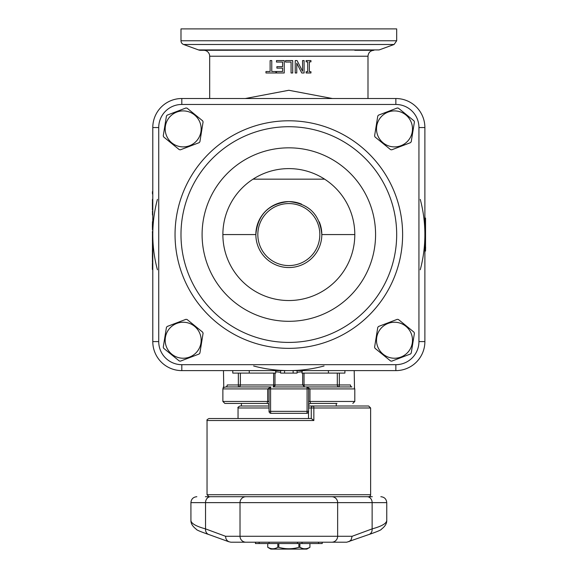 <?xml version="1.0" encoding="UTF-8"?>
<svg xmlns="http://www.w3.org/2000/svg" width="578" height="578" viewBox="0 0 578 578"><rect width="100%" height="100%" fill="white"/><g stroke="black" fill="none" stroke-linecap="round" stroke-linejoin="round"><path stroke-width="0.87" d="M280.59 370.614L280.59 373.092L297.078 373.092L297.078 370.614M232.768 373.092L232.768 370.614L232.768 373.092L275.749 373.092L275.749 371.784L280.59 372.275M344.9 370.614L344.9 373.092L301.918 373.092L302.316 370.614M275.352 370.614L275.757 371.784M238.338 373.092L238.338 384.962L227.219 384.962C222.248 386.957 222.248 386.957 227.219 384.962A1.98 1.445 -90 0 1 225.774 386.942L271.024 386.942L267.701 388.922L267.701 401.45L267.065 403.43L224.849 403.43L222.877 401.45L269.045 401.45M198.536 49.932L183.594 44.492L394.08 44.492L379.132 49.932L198.536 49.932A5.939 5.939 0 0 0 200.566 50.293L203.745 50.293A5.939 5.939 0 0 1 209.684 56.225L209.684 98.52L181.81 98.52A29.023 29.023 0 0 0 152.787 127.543L152.787 341.591A29.023 29.023 0 0 0 181.81 370.614L223.469 370.614L223.751 386.48M308.623 405.409A1.98 1.98 0 0 1 310.603 403.43L309.967 401.45L309.967 388.922L306.643 386.942L351.894 386.942C355.34 387.939 355.34 387.939 351.894 386.942A1.98 1.445 90 0 1 350.449 384.962C355.419 386.957 355.419 386.957 350.449 384.962L339.329 384.962L339.185 386.942A1.98 1.886 90 0 1 337.299 384.962L240.369 384.962A1.98 1.886 -90 0 1 238.483 386.942L238.338 384.962L240.369 384.962L240.369 373.092M297.078 372.275L301.918 371.784M420.249 269.781A136.047 136.047 0 0 0 420.249 199.359M253.626 365.982A136.047 136.047 0 0 0 324.048 365.982M157.426 199.359A136.047 136.047 0 0 0 157.426 269.781M183.594 44.492A3.959 3.959 0 0 1 180.986 40.771L396.681 40.771L394.08 44.492M396.681 40.771L396.681 28.9L180.986 28.9L180.986 40.771M200.566 50.293L379.132 49.932M354.798 50.293L373.923 50.293C370.317 50.64 368.338 52.62 367.991 56.225L367.991 98.52L395.858 98.52L181.81 98.52L395.858 98.52A29.023 29.023 0 0 1 424.881 127.543L424.881 341.591L424.881 251.062L425.538 251.062L425.538 218.079L424.881 218.079L424.881 127.543L418.942 127.543L418.942 341.591A23.084 23.084 0 0 1 395.858 364.682L181.81 364.682A23.084 23.084 0 0 1 158.726 341.591L158.726 127.543A23.084 23.084 0 0 1 181.81 104.459L395.858 104.459A23.084 23.084 0 0 1 418.942 127.543M332.372 98.52L288.841 90.276M288.834 90.276L245.296 98.52M310.942 60.582L310.942 61.846L310.942 60.582L306.138 60.582L306.138 61.846L307.72 61.846L307.72 71.715L306.138 71.715L306.138 72.98L310.942 72.98L310.942 71.715L310.942 72.98M304.1 60.582L304.1 72.98L304.1 60.582L302.561 60.582L302.561 71.275L297.078 60.582L295.228 60.582L295.228 72.98L296.767 72.98L296.767 63.161L301.759 72.98L296.767 63.161M310.603 403.43L336.988 403.43M269.045 405.409A1.98 1.98 0 0 0 267.065 403.43M225.774 386.942L225.767 386.942C222.328 387.939 222.328 387.939 225.774 386.942L238.483 386.942M222.877 401.45L222.877 388.922L270.583 388.922L270.583 411.348L269.045 411.348A1.98 1.98 0 0 0 271.024 413.328L306.643 413.328A1.98 1.98 0 0 0 308.623 411.348L308.623 388.922L307.084 388.922L307.084 411.348L270.583 411.348A1.98 0.441 90 0 0 271.024 413.328A1.98 1.98 0 0 1 269.045 411.348L269.045 388.922A1.98 1.98 0 0 1 271.024 386.942A1.98 0.441 90 0 0 270.583 388.922L307.084 388.922A1.98 0.441 -90 0 0 306.643 386.942A1.98 1.98 0 0 1 308.623 388.922L354.798 388.922L354.271 387.672M306.643 386.942L273.047 386.942A1.98 0.592 90 0 0 273.64 384.962L273.64 373.092M350.449 384.962A1.98 1.445 -90 0 0 351.894 386.942M304.028 373.092L304.028 384.962A1.98 0.592 -90 0 0 304.606 386.942M278.293 98.52L299.375 98.52M271.768 60.582L270.121 60.582L270.121 71.513L265.959 71.513L265.959 72.98L275.93 72.98L275.93 71.513L271.768 71.513L271.768 60.582M310.942 71.715L309.367 71.715L309.367 61.846L310.942 61.846M301.759 72.98L304.1 72.98M285.532 60.582L285.532 62.048L291.066 62.048L291.066 72.98L292.714 72.98L292.714 60.582L285.532 60.582M284.231 60.582L276.472 60.582L276.472 62.048L282.584 62.048L282.584 66.651L276.884 66.651L276.884 68.117L282.584 68.117L282.584 71.513L276.472 71.513L276.472 72.98L284.231 72.98L284.231 60.582M152.462 193.984L152.462 191.578M152.462 191.939L152.39 192.532M152.787 272.758L152.787 190.306M152.462 199.302L152.39 200.624M152.39 204.489L152.462 200.4M152.462 204.576L152.39 205.905M152.39 209.771L152.462 205.739M152.462 215.045L152.462 210.948M152.462 205.674L152.39 206.079M152.39 261.473L152.462 259.753M152.462 241.04L152.462 231.727M152.462 241.171L152.39 240.672M152.462 250.166L152.462 241.488M152.462 251.018L152.39 250.166M152.462 254.06L152.39 251.018M152.462 224.459L152.462 221.699M152.462 225.095L152.39 223.982M152.462 225.984L152.39 225.095M152.462 229.885L152.39 225.984M152.39 232.407L152.39 231.59M152.39 269.464L152.39 263.554M152.462 264.038L152.462 261.278M152.462 254.775L152.39 253.663M152.462 255.664L152.39 254.775M152.462 259.565L152.39 255.664M253.048 179.158L324.626 179.158M321.816 234.567C319.909 214.539 308.912 203.543 288.834 201.585C268.756 203.543 257.766 214.539 255.852 234.567A32.982 32.982 0 0 0 288.834 267.549A32.982 32.982 0 0 0 319.266 221.844A32.982 32.982 0 0 1 321.816 234.567L354.798 234.567A65.964 65.964 0 0 0 288.834 168.61A65.964 65.964 0 0 0 222.877 234.567A65.964 65.964 0 0 0 288.834 300.531A65.964 65.964 0 0 0 354.798 234.567M255.852 234.567A32.982 32.982 0 0 1 301.557 204.142A32.982 32.982 0 0 0 255.852 234.567L222.877 234.567M354.502 387.874L354.206 370.614L395.858 370.614A29.023 29.023 0 0 0 424.881 341.591L424.881 127.543M396.681 234.567A107.848 107.848 0 0 1 288.834 342.414A107.848 107.848 0 0 1 180.986 234.567A107.848 107.848 0 0 1 288.834 126.719A107.848 107.848 0 0 1 396.681 234.567M181.81 370.614L395.858 370.614L181.81 370.614L181.81 364.682M152.787 127.543L152.787 341.591L152.787 127.543L158.726 127.543M375.577 234.567A86.743 86.743 0 0 1 288.834 321.31A86.743 86.743 0 0 1 202.098 234.567A86.743 86.743 0 0 1 288.834 147.831A86.743 86.743 0 0 1 375.577 234.567M374.595 135.866L377.781 116.048A21.09 21.09 0 0 1 378.518 115.138L397.274 107.992A21.09 21.09 0 0 1 398.43 108.18L413.993 120.845A21.09 21.09 0 0 1 414.412 121.936L411.225 141.755A21.09 21.09 0 0 1 410.488 142.665L391.732 149.81A21.09 21.09 0 0 1 390.576 149.623L375.014 136.957A21.09 21.09 0 0 1 374.595 135.866M397.361 111.135A17.997 17.997 0 0 1 412.273 131.755A17.997 17.997 0 0 1 391.646 146.668A17.997 17.997 0 0 1 376.733 126.047A17.997 17.997 0 0 1 397.361 111.135M163.256 347.197L166.442 327.386A21.09 21.09 0 0 1 167.179 326.476L185.935 319.331A21.09 21.09 0 0 1 187.091 319.511L202.661 332.177A21.09 21.09 0 0 1 203.08 333.275L199.894 353.086A21.09 21.09 0 0 1 199.15 353.996L180.401 361.149A21.09 21.09 0 0 1 179.245 360.961L163.675 348.296A21.09 21.09 0 0 1 163.256 347.197M186.022 322.466A17.997 17.997 0 0 1 200.934 343.094A17.997 17.997 0 0 1 180.314 358.006A17.997 17.997 0 0 1 165.402 337.379A17.997 17.997 0 0 1 186.022 322.466M163.256 135.866L166.442 116.048A21.09 21.09 0 0 1 167.179 115.138L185.935 107.992A21.09 21.09 0 0 1 187.091 108.18L202.661 120.845A21.09 21.09 0 0 1 203.08 121.936L199.894 141.755A21.09 21.09 0 0 1 199.15 142.665L180.401 149.81A21.09 21.09 0 0 1 179.245 149.623L163.675 136.957A21.09 21.09 0 0 1 163.256 135.866M186.022 111.135A17.997 17.997 0 0 1 200.934 131.755A17.997 17.997 0 0 1 180.314 146.668A17.997 17.997 0 0 1 165.402 126.047A17.997 17.997 0 0 1 186.022 111.135M374.595 347.197L377.781 327.386A21.09 21.09 0 0 1 378.518 326.476L397.274 319.331A21.09 21.09 0 0 1 398.43 319.511L413.993 332.177A21.09 21.09 0 0 1 414.412 333.275L411.225 353.086A21.09 21.09 0 0 1 410.488 353.996L391.732 361.149A21.09 21.09 0 0 1 390.576 360.961L375.014 348.296A21.09 21.09 0 0 1 374.595 347.197M397.361 322.466A17.997 17.997 0 0 1 412.273 343.094A17.997 17.997 0 0 1 391.646 358.006A17.997 17.997 0 0 1 376.733 337.379A17.997 17.997 0 0 1 397.361 322.466M425.538 245.701L425.538 223.44M425.538 249.783L425.61 247.095M425.538 222.335L425.538 219.062M425.538 246.936L424.881 246.936L424.881 218.079L425.538 218.079M424.881 246.936L424.881 251.062M326.433 496.704L209.019 496.704L207.04 494.725L370.628 494.725A1.98 1.98 0 0 1 368.648 496.704M207.04 494.725L207.04 420.517C206.57 420.062 207.227 419.397 209.019 418.537L311.347 418.537L313.847 420.517L313.847 407.981L370.628 407.981L368.648 406.002L313.24 406.002A1.98 0.607 90 0 1 313.847 407.981L311.26 407.981A1.98 1.98 0 0 1 313.24 406.002L308.623 406.002M209.019 418.537L215.753 418.537M269.045 406.002L240.022 406.002L241.409 406.002L241.409 403.43M308.623 407.981L311.26 407.981L311.26 418.537M259.154 543.537L255.44 543.537L255.44 542.215L259.154 542.215L259.154 543.537L322.228 543.537L322.228 542.215L318.521 542.215L318.521 543.537M297.46 543.537L297.46 542.215L269.045 542.215L269.045 543.537M297.46 542.215L302.027 542.215L302.027 543.537M341.136 542.215L325.342 542.215M231.294 542.215L346.742 542.215L368.677 534.592M251.235 542.215L236.532 542.215M372.275 496.704L205.392 496.704M251.235 496.704L231.373 496.704M196.852 496.704C193.247 497.051 191.267 499.031 190.913 502.636L337.646 502.636A5.939 5.939 0 0 0 331.707 496.704A5.939 5.939 0 0 1 337.646 502.636L337.646 536.276L225.536 536.276L205.537 528.884C196.007 526.291 191.137 523.48 190.913 520.446L190.921 520.641C190.899 523.625 192.669 526.464 196.224 529.173C196.18 529.853 200.429 531.659 208.961 534.592A5.939 4.992 -74.1 0 1 205.537 528.884L205.537 502.636A5.939 5.05 -90 0 1 210.587 496.704M240.022 502.636A5.939 5.939 0 0 1 245.961 496.704A5.939 5.939 0 0 0 240.022 502.636L240.022 536.276A5.939 5.939 0 0 0 245.961 542.215A5.939 5.939 0 0 1 240.022 536.276A5.939 5.939 0 0 0 245.961 542.215M367.081 496.704A5.939 5.05 90 0 1 372.131 502.636L386.754 502.636L386.754 520.446C386.538 523.48 381.661 526.291 372.131 528.884L352.132 536.276L351.106 539.866L348.96 541.702M386.74 520.886L386.754 520.641C386.776 523.625 385.006 526.464 381.444 529.173C381.487 529.853 377.239 531.659 368.713 534.592A5.939 4.992 -105.9 0 0 372.131 528.884L372.131 502.636L337.646 502.636A5.939 5.939 0 0 0 331.707 496.704M225.536 536.276L225.926 538.617L227.082 540.509L228.707 541.702L230.933 542.215M331.707 542.215A5.939 5.939 0 0 0 337.646 536.276A5.939 5.939 0 0 1 331.707 542.215A5.939 5.939 0 0 0 337.646 536.276L352.132 536.276M270.222 548.385L267.751 547.315L267.744 543.537L267.751 547.315C271.082 549.245 274.427 549.245 277.787 547.315L277.787 543.537M267.744 547.315L270.836 549.1L306.831 549.1L309.924 547.315L309.916 543.537L309.924 547.315C306.564 549.245 303.219 549.245 299.881 547.315L298.869 547.315L298.869 543.537M278.798 543.537L278.798 547.315C285.474 549.245 292.165 549.245 298.869 547.315M299.881 543.537L299.881 547.315L302.352 548.385M277.787 547.315L278.798 547.315M293.125 373.092L293.125 370.614M284.549 373.092L284.549 370.614M328.412 373.092L328.412 370.614M249.255 373.092L249.255 370.614M302.648 384.962L302.684 373.092M337.299 373.092L337.299 384.962L339.329 384.962L339.329 373.092M209.684 56.225L367.991 56.225M354.798 388.922L354.798 401.45L308.623 401.45M308.623 411.348L307.084 411.348A1.98 0.441 -90 0 1 306.643 413.328A1.98 1.98 0 0 0 308.623 411.348M319.836 234.567A31.002 31.002 0 0 0 288.834 203.564A31.002 31.002 0 0 0 257.831 234.567A31.002 31.002 0 0 0 288.834 265.569A31.002 31.002 0 0 0 319.836 234.567M402.62 234.567A113.787 113.787 0 0 0 288.834 120.788A113.787 113.787 0 0 0 175.047 234.567A113.787 113.787 0 0 0 288.834 348.353A113.787 113.787 0 0 0 402.62 234.567M418.942 341.591L424.881 341.591M395.858 364.682L395.858 370.614M158.726 341.591L152.787 341.591M181.81 104.459L181.81 98.52M395.858 104.459L395.858 98.52M424.881 222.198L425.538 222.198M207.04 420.517L313.847 420.517M238.042 418.537L238.042 407.981L269.045 407.981M308.515 411.991L308.515 418.537M190.913 502.636L190.928 520.886M273.004 386.942C274.976 385.829 275.634 385.172 274.984 384.962L274.984 373.092M308.5 388.243L308.623 388.922M354.798 401.45L352.818 403.43M222.877 388.922L223.469 386.834M302.684 384.962L304.664 386.942M336.259 406.002L336.259 403.43M370.628 494.725L370.628 407.981M238.042 407.981C237.522 407.606 238.179 406.948 240.022 406.002M386.754 502.636C386.407 499.031 384.428 497.051 380.823 496.704M228.707 541.702L208.998 534.592"/></g></svg>
